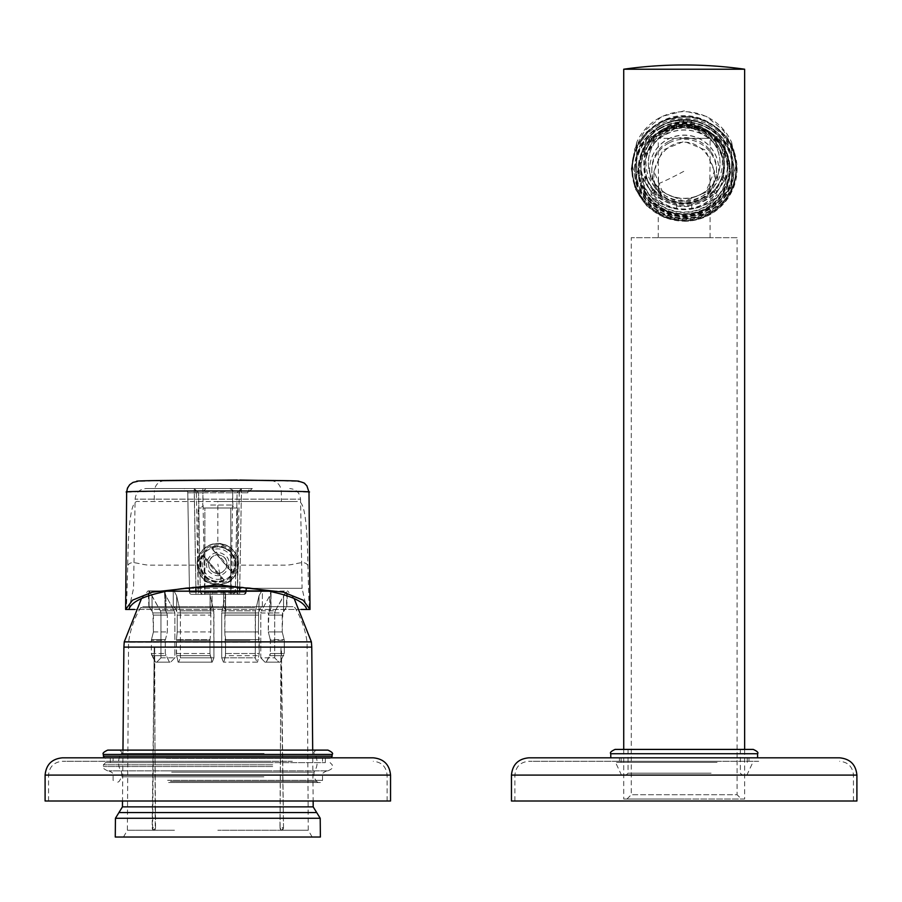 <?xml version="1.0" encoding="UTF-8"?>
<svg xmlns="http://www.w3.org/2000/svg" width="902" height="902" viewBox="0 0 902 902"><rect width="100%" height="100%" fill="white"/><g stroke="black" fill="none" stroke-linecap="round" stroke-linejoin="round"><path stroke-width="0.68" stroke-dasharray="4.51 3.38" d="M757.579 758.052L610.767 758.052M609.651 757.827L528.73 757.827M856.9 800.999L511.457 800.999M765.324 800.999L514.907 800.999L765.324 800.999M758.706 761.277L528.73 761.277L758.706 761.277M715.23 757.827L619.403 757.827L715.23 757.827M715.23 761.277L619.403 761.277L715.23 761.277M330.098 758.323L62.373 757.827M390.543 800.999L45.1 800.999M298.979 800.999L48.55 800.999L298.979 800.999M292.349 761.277L62.373 761.277L292.349 761.277M268.029 757.827L113.111 757.827L268.029 757.827M268.029 761.277L113.111 761.277L268.029 761.277M281.774 830.257L280.398 829.333L279.981 827.698L281.774 830.257L283.104 829.333L283.499 827.698L281.774 830.257L308.258 830.257L217.822 830.257L281.774 830.257M280.094 827.698L280.973 647.253L217.822 647.253L280.973 647.253L279.981 827.698L283.499 827.698L281.401 647.253L307.435 647.253L280.973 647.253L283.499 827.698L280.094 827.698A4.318 4.138 90 0 0 280.398 829.333M152.539 829.333L153.881 830.257L155.663 827.698L152.63 827.698A4.318 1.218 90 0 1 152.539 829.333L152.156 827.698L155.561 827.698A4.318 4.138 -90 0 1 155.245 829.333L153.881 830.257L152.156 827.698L154.253 647.253L152.63 827.698M155.561 827.698L154.253 647.253L217.822 647.253L154.67 647.253L155.245 829.333M270.386 653.522L269.822 655.675L283.735 655.675L269.822 655.675L266.225 662.158L280.139 662.158L284.288 653.522L280.139 662.158L264.974 662.158L266.225 662.158L270.386 653.522L284.288 653.522L270.386 653.522L270.307 639.71L284.22 639.71L270.307 639.71L268.311 631.93L282.213 631.93L284.288 640.273L284.288 653.522L284.288 640.273L282.213 631.93L268.311 631.93L270.386 640.273L270.386 653.522M275.257 610.846L286.667 591.069L286.532 606.685L282.777 612.932L286.78 606.685L286.667 591.069L262.403 591.069L270.6 591.069L270.972 607.553L271.062 591.34L270.476 606.685C271.434 606.392 271.152 608.016 269.608 611.59L268.864 612.932L269.608 611.59C271.152 608.016 271.434 606.392 270.476 606.685L286.227 606.685L262.347 606.685L270.476 606.685L270.972 607.553L271.062 591.34L286.329 591.34L283.645 595.805L283.521 611.59L283.645 595.805L275.257 610.846L261.343 610.846L269.743 595.805L271.062 591.34L269.743 595.805L269.608 611.59L269.743 595.805L261.343 610.846L275.257 610.846L274.693 612.999L275.257 610.846M274.693 657.84L274.693 612.999L260.779 612.999L261.343 610.846L260.779 612.999L274.693 612.999L274.693 657.84L278.887 662.158L280.139 662.158L264.974 662.158L260.779 657.84L260.779 612.999L260.779 657.84L274.693 657.84L278.887 662.158L264.974 662.158L260.779 657.84L274.693 657.84M282.213 615.085L282.213 631.93L282.777 612.932L268.864 612.932L282.777 612.932L282.213 615.085L268.311 615.085L268.864 612.932L268.311 631.93L268.311 615.085L282.213 615.085M217.822 591.058L223.628 591.069L223.572 606.685L225.534 610.113L225.365 611.59L225.421 595.805L221.948 610.846L225.421 595.805L224.609 591.34L261.467 591.34L258.998 595.805L255.514 610.846L221.948 610.846L221.712 612.999L221.948 610.846L255.514 610.846L255.289 612.999L221.712 612.999L221.712 657.84L223.448 662.158L221.712 657.84L221.712 612.999L255.289 612.999L255.289 657.84L257.025 662.158L255.289 657.84L221.712 657.84L255.289 657.84L255.514 610.846L258.998 595.805L261.467 591.34L262.403 591.069L262.347 606.685L148.875 606.685L262.347 606.685C261.456 606.392 260.317 608.016 258.942 611.59C260.317 608.016 261.456 606.392 262.347 606.685L262.403 591.069L217.822 591.069M251.184 590.9L148.041 590.9L251.184 590.9M181.685 606.685L142.46 606.685L181.685 606.685M253.958 606.685L293.195 606.685L253.958 606.685M211.034 591.34L165.043 591.069L173.24 591.069L173.297 606.685C174.187 606.392 175.326 608.016 176.702 611.59L176.645 595.805L174.187 591.34L173.24 591.069L173.297 606.685C174.187 606.392 175.326 608.016 176.702 611.59L176.645 595.805L174.187 591.34L211.034 591.34L210.053 594.328L211.034 591.34M164.581 591.34L148.977 591.069L164.581 591.34L165.9 595.805L164.581 591.34M224.609 591.34L223.628 591.069L223.572 606.685L225.534 610.113L225.06 612.932L225.59 594.328L224.609 591.34M267.342 590.9L217.822 590.9M258.637 612.932L258.942 611.59L258.637 612.932L225.06 612.932L258.637 612.932L258.4 631.93L259.235 639.71L225.658 639.71L225.455 655.675L259.032 655.675L225.455 655.675L223.967 662.158L225.692 653.522L259.257 653.522L257.544 662.158L259.257 653.522L225.692 653.522L224.823 631.93L225.658 639.71L259.235 639.71L259.257 653.522L258.4 631.93L224.823 631.93L258.4 631.93L258.637 612.932M212.083 606.685L210.11 610.113L210.053 594.328L210.279 611.59L210.053 594.328L210.11 610.113L212.083 606.685L212.026 591.069L212.083 606.685M210.594 612.932L210.279 611.59L210.594 612.932L177.017 612.932L210.594 612.932L210.82 615.085L210.594 612.932M165.179 606.685L164.536 591.768L165.179 606.685C164.209 606.392 164.491 608.016 166.036 611.59L165.9 595.805L174.3 610.846L165.9 595.805L166.036 611.59L166.78 612.932L166.036 611.59C164.491 608.016 164.209 606.392 165.179 606.685L165.043 591.069L165.179 606.685M149.112 606.685L152.134 611.59L151.998 595.805L149.315 591.34L160.398 610.846L151.998 595.805L152.134 611.59L152.878 612.932L149.112 606.685L148.977 591.069L149.112 606.685M257.025 662.158L223.448 662.158L257.025 662.158M180.129 610.846L176.645 595.805L180.129 610.846L213.706 610.846L210.222 595.805L213.706 610.846L180.129 610.846L180.366 612.999L180.129 610.846M224.823 615.085L224.823 631.93L225.06 612.932L224.823 615.085L258.4 615.085L224.823 615.085M180.366 657.84L180.366 612.999L213.932 612.999L213.706 610.846L213.932 657.84L212.195 662.158L209.963 653.522L209.986 639.71L176.409 639.71L209.986 639.71L210.82 631.93L210.82 615.085L177.243 615.085L177.017 612.932L177.243 615.085L210.82 615.085L210.82 631.93L209.963 640.273L176.386 640.273L177.243 631.93L177.243 615.085L177.243 631.93L176.386 640.273L209.963 640.273L209.963 653.522L211.677 662.158L178.111 662.158L176.612 655.675L210.189 655.675L176.612 655.675L176.386 640.273L176.386 653.522L178.111 662.158L212.195 662.158L178.63 662.158L212.195 662.158L213.932 657.84L213.932 612.999L180.366 612.999L180.366 657.84L178.63 662.158L180.366 657.84L213.932 657.84L180.366 657.84M160.962 612.999L160.398 610.846L174.3 610.846L160.398 610.846L160.962 612.999L174.864 612.999L174.3 610.846L174.864 612.999L160.962 612.999L160.962 657.84L156.768 662.158L155.516 662.158L151.908 655.675L165.821 655.675L151.908 655.675L151.356 653.522L151.423 639.71L165.337 639.71L151.423 639.71L153.43 631.93L152.878 612.932L166.78 612.932L152.878 612.932L153.43 615.085L167.344 615.085L166.78 612.932L167.344 615.085L153.43 615.085L153.43 631.93L151.356 640.273L165.269 640.273L167.344 631.93L167.344 615.085L167.344 631.93L165.269 640.273L151.356 640.273L151.356 653.522L155.516 662.158L169.418 662.158L165.269 653.522L165.269 640.273L165.269 653.522L169.418 662.158L170.67 662.158L155.516 662.158L170.67 662.158L174.864 657.84L174.864 612.999L174.864 657.84L170.67 662.158L156.768 662.158L160.962 657.84L160.962 612.999M177.243 631.93L210.82 631.93L177.243 631.93M153.43 631.93L167.344 631.93L153.43 631.93M160.962 657.84L174.864 657.84L160.962 657.84M174.469 830.257L127.385 830.257L174.469 830.257M320.379 837.033L115.264 837.033M300.986 609.47L134.669 609.47M310.017 609.47L125.637 609.47M308.991 492.131L309.634 609.47C308.969 607.768 308.383 583.966 307.92 565.159C307.097 509.213 302.52 500.024 297.096 501.512L138.558 501.512C133.124 500.024 128.546 509.213 127.723 565.148C127.261 583.966 126.675 607.768 126.009 609.47L126.652 492.131M307.92 565.159L307.695 565.159C303.873 559.533 295.608 565.317 284.57 565.159L238.523 565.159C233.968 585.443 224.801 583.008 217.822 584.857L207.888 582.32A20.723 20.723 0 0 1 199.635 554.189A20.723 20.723 0 0 1 227.755 545.935L217.822 543.399L217.822 501.512L138.626 501.512M275.854 480.71L298.269 481.42C304.538 482.232 307.988 485.795 308.619 492.12L281.3 491.274C278.493 490.541 157.151 490.541 154.343 491.274L154.253 501.512M217.822 501.512L297.029 501.512M275.662 480.698L273.565 480.642M239.898 480.033L237.26 480.011M164.829 480.574C158.481 481.318 154.986 484.893 154.343 491.274L127.035 492.12C127.656 485.795 131.106 482.232 137.386 481.42L159.789 480.71M127.723 565.159L127.949 565.159C131.771 559.533 140.047 565.317 151.074 565.159L197.121 565.159C199.782 575.882 203.378 581.598 207.888 582.32A20.723 20.723 0 0 0 236.008 574.067A20.723 20.723 0 0 0 227.755 545.935C234.847 549.972 238.432 556.376 238.523 565.159M252.301 488.557L145.91 488.557L252.301 488.557M183.456 488.557L252.199 488.557L183.456 488.557A4.318 4.318 0 0 1 187.763 492.808A4.318 4.318 0 0 0 183.456 488.557M189.431 587.969L187.763 492.808L189.499 592.231L195.982 592.231L189.499 592.231A2.154 2.154 0 0 0 191.664 594.35L198.136 594.35L198.136 592.231L195.982 592.231L194.246 488.557L198.564 492.808L194.246 488.557L196.399 492.808L187.763 492.808L194.246 492.808L194.246 488.557L195.001 488.625M198.136 594.35L202.454 594.35A2.154 2.154 0 0 1 200.3 592.231L202.454 594.35A2.154 2.154 0 0 1 200.3 592.231L235.343 592.231L237.079 492.808L241.398 488.557L237.079 492.808L202.882 492.808L202.882 488.557M202.454 594.35L204.619 594.35L202.882 492.808L196.399 492.808L198.136 592.231L200.3 592.231L198.564 492.808L200.3 592.231M204.619 594.35L231.036 594.35L232.772 488.557M195.892 587.439L194.246 492.808L247.881 492.808L252.199 488.557A4.318 4.318 0 0 0 247.881 492.808L241.398 492.808L241.398 488.557L239.244 492.808L237.079 492.808L235.343 592.231L233.19 594.35A2.154 2.154 0 0 0 235.343 592.231L237.508 592.231L237.508 594.35L231.036 594.35M239.752 587.439L241.398 492.808L241.398 488.557L240.642 488.625M237.508 594.35L243.98 594.35A2.154 2.154 0 0 0 246.145 592.231L239.673 592.231L246.145 592.231L243.98 594.35A2.154 2.154 0 0 0 246.145 592.231L246.167 590.9M246.223 587.969L246.145 592.231M243.98 594.35L191.664 594.35A2.154 2.154 0 0 1 189.499 592.231L189.476 590.9M230.777 594.35L196.884 594.35L238.771 594.35L230.777 594.35L230.777 507.995L237.474 507.995L198.181 507.995L204.867 507.995L204.867 594.35L204.867 507.995L230.777 507.995L230.777 594.35M204.867 593.065L237.474 593.065L237.474 507.995L237.474 593.065L230.777 593.065M198.181 593.065L198.181 507.995L198.181 593.065L196.884 594.35L198.181 593.065M238.771 594.35L237.474 593.065L238.771 594.35M209.151 507.995L235.907 507.995L209.151 507.995M223.482 488.557L206.017 488.557L223.482 488.557M213.424 572.184A9.178 9.178 0 0 1 209.771 559.725A9.178 9.178 0 0 1 222.219 556.072A9.178 9.178 0 0 1 225.872 568.531A9.178 9.178 0 0 1 213.424 572.184C202.758 566.963 212.139 549.904 222.219 556.072C232.863 561.224 223.572 578.351 213.424 572.184L212.41 574.089C199.229 567.719 210.741 546.533 223.279 554.189C236.425 560.616 224.869 581.677 212.41 574.089M274.76 592.49L253.857 588.329C229.83 585.477 205.803 585.477 181.798 588.329L185.925 588.329M189.431 588.329L246.212 588.329M249.719 588.329L302.091 588.329L306.781 609.47M226.052 549.07C229.514 549.668 232.457 554.065 234.881 562.239C233.832 571.924 231.577 577.122 228.15 577.844C221.993 581.982 215.815 582.433 209.591 579.197A17.161 17.161 0 0 1 202.758 555.903A17.161 17.161 0 0 1 226.052 549.07C219.761 545.766 213.492 546.274 207.268 550.592C203.626 551.381 201.518 556.917 200.932 567.2C203.401 574.382 206.287 578.385 209.591 579.197A17.161 17.161 0 0 0 232.885 572.353A17.161 17.161 0 0 0 226.052 549.07M197.121 565.159C198.09 551.731 204.991 544.481 217.822 543.399M208.554 581.091A19.325 19.325 0 0 1 200.864 554.865A19.325 19.325 0 0 1 227.09 547.176A19.325 19.325 0 0 1 234.779 573.39A19.325 19.325 0 0 1 208.554 581.091M181.798 588.329L160.883 592.49M253.857 588.329L302.091 588.329L300.535 499.167L135.12 499.167L300.535 499.167C299.802 492.706 296.206 489.177 289.734 488.557M744.635 799.037L623.722 799.037L623.722 749.415L744.635 749.415L744.635 799.037L623.722 799.037M684.178 799.037L626.958 799.037L684.178 799.037M744.635 69.217L623.722 69.217M684.178 217.698L706.097 213.47L723.269 202.285L733.529 187.109L737.069 168.663L733.597 148.83L723.607 130.734L706.446 116.426L684.178 110.867L661.955 116.403L644.738 130.745L634.737 148.886L631.276 168.663L634.828 187.109L645.054 202.251L662.203 213.447L684.178 217.698M626.958 799.037L631.276 794.718L631.276 237.688L737.069 237.688L737.069 794.718L631.276 794.718L737.069 794.718L741.388 799.037M684.178 221.272A52.891 52.384 180 0 0 737.069 168.9A52.891 52.384 180 0 0 684.178 116.516L663.94 120.496L646.768 131.85L635.312 148.853L631.276 168.9L635.312 188.935L646.768 205.938L663.94 217.292L684.178 221.272M737.069 237.688L631.276 237.688M684.178 117.159C712.095 116.437 737.148 141.242 736.427 168.9C737.137 196.535 712.106 221.34 684.178 220.629C656.261 221.351 631.208 196.546 631.93 168.9C631.208 141.253 656.25 116.448 684.178 117.159M684.178 237.688C650.748 237.688 650.748 237.688 684.178 237.688C650.748 237.688 650.748 237.688 684.178 237.688C717.597 237.688 717.597 237.688 684.178 237.688C717.597 237.688 717.597 237.688 684.178 237.688M634.523 169.26A49.655 49.17 0 0 1 684.178 120.079A49.655 49.17 0 0 1 733.833 169.26A49.655 49.17 0 0 1 684.178 218.431A49.655 49.17 0 0 1 634.523 169.26L634.523 171.301A49.655 49.17 180 0 0 684.178 220.471A49.655 49.17 180 0 0 733.833 171.301A49.655 49.17 180 0 0 684.178 122.12A49.655 49.17 180 0 0 634.523 171.301M684.178 203.3C669.239 200.684 660.726 196.963 658.652 192.149L658.268 160.691C657.671 158.684 668.472 141.501 684.178 142.257C699.941 141.513 710.742 158.808 710.088 160.691L709.694 192.149C707.788 196.873 699.287 200.582 684.178 203.3M684.178 138.367L658.268 138.367L684.178 138.367C717.597 138.367 717.597 138.367 684.178 138.367C717.597 138.367 717.597 138.367 684.178 138.367M658.652 192.149A30.228 29.935 0 0 1 658.268 160.691M714.407 171.301L705.544 150.138L684.178 141.366L662.801 150.138L653.95 171.301L662.801 192.464L684.178 201.236L705.544 192.464L714.407 171.301L714.407 176.104A30.228 29.935 180 0 0 710.088 160.691M709.694 192.149A30.228 29.935 180 0 0 714.407 176.104M660.884 126.133A48.584 48.11 180 0 0 635.594 168.358A48.584 48.11 180 0 0 707.461 210.572A48.584 48.11 180 0 0 732.751 168.358A48.584 48.11 180 0 0 660.884 126.133M660.884 125.536A48.584 48.11 180 0 0 635.594 167.749A48.584 48.11 180 0 0 707.461 209.974A48.584 48.11 180 0 0 732.751 167.749A48.584 48.11 180 0 0 660.884 125.536M659.339 124.826A51.82 51.313 180 0 0 632.358 169.858A51.82 51.313 180 0 0 709.017 214.89A51.82 51.313 180 0 0 735.998 169.858A51.82 51.313 180 0 0 659.339 124.826M659.339 123.326A51.82 51.313 180 0 0 632.358 168.358A51.82 51.313 180 0 0 709.017 213.379A51.82 51.313 180 0 0 735.998 168.358A51.82 51.313 180 0 0 659.339 123.326M660.884 128.242A48.584 48.11 180 0 0 635.594 170.455A48.584 48.11 180 0 0 707.461 212.669A48.584 48.11 180 0 0 732.751 170.455A48.584 48.11 180 0 0 660.884 128.242M660.884 127.644A48.584 48.11 180 0 0 635.594 169.858A48.584 48.11 180 0 0 707.461 212.071A48.584 48.11 180 0 0 732.751 169.858A48.584 48.11 180 0 0 660.884 127.644M709.017 212.782A51.82 51.313 180 0 0 735.998 167.749A51.82 51.313 180 0 0 659.339 122.717A51.82 51.313 180 0 0 632.358 167.749A51.82 51.313 180 0 0 709.017 212.782M706.018 210.042A45.551 45.111 180 0 0 729.729 170.455A45.551 45.111 180 0 0 662.339 130.869A45.551 45.111 180 0 0 638.616 170.455A45.551 45.111 180 0 0 706.018 210.042M663.263 131.354A43.612 43.183 180 0 0 640.567 169.26A43.612 43.183 180 0 0 705.082 207.156A43.612 43.183 180 0 0 727.79 169.26A43.612 43.183 180 0 0 663.263 131.354M663.263 124.747A43.612 43.183 180 0 0 640.567 162.642A43.612 43.183 180 0 0 705.082 200.548A43.612 43.183 180 0 0 727.79 162.642A43.612 43.183 180 0 0 663.263 124.747M706.018 208.847A45.551 45.111 180 0 0 729.729 169.26A45.551 45.111 180 0 0 662.339 129.662A45.551 45.111 180 0 0 638.616 169.26A45.551 45.111 180 0 0 706.018 208.847M731.68 183.501L731.68 162.653A47.502 47.039 180 0 0 731.68 162.631L731.68 142.482A51.82 51.313 180 0 0 636.677 142.482L636.677 162.631A47.502 47.039 180 0 0 706.954 203.92A47.502 47.039 180 0 0 731.68 162.653A47.502 47.039 180 0 0 661.403 121.364A47.502 47.039 180 0 0 636.677 162.642L636.677 183.501A51.82 51.313 180 0 0 731.68 183.501L735.998 165.393L735.998 167.749M731.68 142.482L735.998 165.393M731.68 144.545L731.68 185.553M636.677 142.482L632.358 165.393L636.677 183.501M636.677 144.545L636.677 185.553M644.761 190.57A44.908 44.469 180 0 0 729.087 169.26A44.908 44.469 180 0 0 673.061 126.167A44.908 44.469 180 0 0 644.761 190.57M722.074 148.751A43.183 42.766 180 0 0 640.995 169.26A43.183 42.766 180 0 0 694.856 210.685A43.183 42.766 180 0 0 722.074 148.751M722.299 178.991L721.352 178.438A39.293 38.91 180 0 0 721.352 153.216L721.352 154.298L724.768 152.337A43.183 42.766 180 0 1 724.768 181.482L721.352 179.521A39.293 38.91 180 0 1 713.798 192.487L717.214 194.437L717.214 191.348L714.745 189.544A40.376 39.981 180 0 0 722.299 176.578L722.299 178.991A40.376 39.981 180 0 0 722.299 152.675L722.299 150.273A40.376 39.981 180 0 0 714.745 137.307L714.745 139.709A40.376 39.981 180 0 0 691.733 126.551L691.733 124.149A40.376 39.981 180 0 0 676.624 124.149L676.624 126.551A40.376 39.981 180 0 0 653.612 139.709L654.559 141.332A39.293 38.91 180 0 0 647.005 154.298L643.577 152.337A43.183 42.766 180 0 0 643.577 181.482L647.005 179.521A39.293 38.91 180 0 0 654.559 192.487L651.131 194.437A43.183 42.766 180 0 0 676.624 209.016L676.624 205.092A39.293 38.91 180 0 0 691.733 205.092A40.376 39.981 180 0 0 714.745 191.946L713.798 191.404L713.798 192.487M676.624 209.016L676.624 202.702A40.376 39.981 180 0 0 691.733 202.702L691.733 209.016A43.183 42.766 180 0 0 717.214 194.437M721.352 154.298A39.293 38.91 180 0 0 713.798 141.332L717.214 139.382A43.183 42.766 180 0 0 691.733 124.814L691.733 128.727A39.293 38.91 180 0 0 676.624 128.727L676.624 124.814A43.183 42.766 180 0 0 651.131 139.382L654.559 141.332M723.584 148.3A44.908 44.469 180 0 0 639.27 169.621A44.908 44.469 180 0 0 695.284 212.703A44.908 44.469 180 0 0 723.584 148.3M643.577 181.482L643.577 178.382L646.046 176.578A40.376 39.981 180 0 0 653.612 189.544L653.612 191.946A40.376 39.981 180 0 0 676.624 205.104L676.624 202.702M653.612 191.946L654.559 191.404A39.293 38.91 180 0 0 676.624 204.01M651.131 139.382L651.131 136.281L653.612 137.307A40.376 39.981 180 0 0 646.046 150.273L646.046 152.675A40.376 39.981 180 0 0 646.046 178.991L646.046 176.578M653.612 137.307L653.612 139.709M691.733 204.01L691.733 205.092L691.733 204.01A39.293 38.91 180 0 0 713.798 191.404M649.124 188.574A39.947 39.553 180 0 0 724.114 169.621A39.947 39.553 180 0 0 674.29 131.286A39.947 39.553 180 0 0 649.124 188.574M703.019 199.68A39.293 38.91 180 0 0 723.472 165.528A39.293 38.91 180 0 0 665.338 131.376A39.293 38.91 180 0 0 644.885 165.528A39.293 38.91 180 0 0 703.019 199.68M646.046 152.675L647.005 153.216A39.293 38.91 180 0 0 647.005 178.438L646.046 178.991M676.624 126.551L676.624 127.644A39.293 38.91 180 0 0 654.559 140.261M714.745 189.544L714.745 191.946M649.124 188.428A39.947 39.553 180 0 0 724.114 169.463A39.947 39.553 180 0 0 674.29 131.14A39.947 39.553 180 0 0 649.124 188.428M714.745 139.709L713.798 140.261A39.293 38.91 180 0 0 691.733 127.644L691.733 126.551M721.352 153.216L722.299 152.675M701.361 193.975A35.843 35.494 180 0 0 720.021 162.822A35.843 35.494 180 0 0 666.995 131.681A35.843 35.494 180 0 0 648.335 162.822A35.843 35.494 180 0 0 701.361 193.975M653.86 185.868A34.547 34.208 180 0 0 718.725 169.463A34.547 34.208 180 0 0 675.632 136.315A34.547 34.208 180 0 0 653.86 185.868M666.995 131.917A35.843 35.494 180 0 0 648.335 163.07A35.843 35.494 180 0 0 701.361 194.212A35.843 35.494 180 0 0 720.021 163.07A35.843 35.494 180 0 0 666.995 131.917M653.86 185.711A34.547 34.208 180 0 0 718.725 169.317A34.547 34.208 180 0 0 675.632 136.168A34.547 34.208 180 0 0 653.86 185.711A52.541 6.415 -28.9 0 0 684.178 171.121M654.559 191.404L654.559 192.487M647.005 178.438L647.005 179.521M647.005 153.216L647.005 154.298M676.624 127.644L676.624 128.727M691.733 127.644L691.733 128.727M713.798 140.261L713.798 141.332M721.352 178.438L721.352 179.521M651.131 194.437L651.131 191.348A43.183 42.766 -0 0 1 643.577 178.382M651.131 191.348L653.612 189.544M643.577 152.337L643.577 149.247L646.046 150.273M651.131 136.281A43.183 42.766 180 0 0 643.577 149.247M691.733 124.814L691.733 124.149M676.624 124.814L676.624 124.149M691.733 121.714A43.183 42.766 180 0 0 676.624 121.714M724.768 152.337L724.768 149.247L722.299 150.273M717.214 139.382L717.214 136.281L714.745 137.307M724.768 149.247A43.183 42.766 180 0 0 717.214 136.281M724.768 181.482L724.768 178.382L722.299 176.578M717.214 191.348A43.183 42.766 180 0 0 724.768 178.382M691.733 209.016L691.733 202.702M676.624 205.915A43.183 42.766 180 0 0 691.733 205.915M662.124 131.331A45.991 45.54 180 0 0 638.188 171.301A45.991 45.54 180 0 0 706.221 211.26A45.991 45.54 180 0 0 730.169 171.301A45.991 45.54 180 0 0 662.124 131.331M662.124 129.651A45.991 45.54 180 0 0 638.188 169.621A45.991 45.54 180 0 0 706.221 209.58A45.991 45.54 180 0 0 730.169 169.621A45.991 45.54 180 0 0 662.124 129.651M668.653 143.159A32.382 32.066 180 0 0 651.796 171.301A32.382 32.066 180 0 0 699.704 199.443A32.382 32.066 180 0 0 716.56 171.301A32.382 32.066 180 0 0 668.653 143.159M668.653 141.467A32.382 32.066 180 0 0 651.796 169.621A32.382 32.066 180 0 0 699.704 197.763A32.382 32.066 180 0 0 716.56 169.621A32.382 32.066 180 0 0 668.653 141.467M714.407 758.052L621.128 758.052L714.407 758.052M714.407 762.37L621.128 762.37L714.407 762.37M717.09 762.37L615.525 762.37L717.09 762.37M714.192 775.325L621.568 775.325L714.192 775.325M712.129 775.325L625.887 775.325L712.129 775.325M711.092 749.415L628.04 749.415L711.092 749.415M166.272 758.323L325.34 758.323L166.272 758.323M166.272 762.641L325.34 762.641L166.272 762.641M168.651 782.508L320.379 782.508L168.651 782.508M169.61 782.508L318.383 782.508L169.61 782.508M271.649 762.641L105.557 762.641L271.649 762.641M264.962 750.114L119.515 750.114L264.962 750.114M165.032 770.849L327.933 770.849L165.032 770.849M327.933 750.114L107.71 750.114M270.093 770.849L108.792 770.849L270.093 770.849M221.858 584.237A20.509 20.509 0 0 1 197.718 568.17A20.509 20.509 0 0 1 213.785 544.019A20.509 20.509 0 0 1 237.936 560.086A20.509 20.509 0 0 1 221.858 584.237A20.509 20.509 0 0 1 197.718 568.17A20.509 20.509 0 0 1 213.785 544.019A20.509 20.509 0 0 1 237.936 560.086A20.509 20.509 0 0 1 221.858 584.237M233.257 572.353A17.488 17.488 0 0 0 212.398 547.503L233.257 572.353L231.837 572.499L212.015 548.878L213.244 549.961L213.909 549.408A15.233 15.233 0 0 1 231.645 570.549L230.98 571.101L231.837 572.499M212.398 547.503L212.015 548.878M223.245 580.753L223.64 579.377L203.818 555.756L202.386 555.903A17.488 17.488 0 0 0 223.245 580.753L221.745 578.847A15.233 15.233 0 0 1 203.999 557.707L202.386 555.903M223.64 579.377L222.399 578.295L221.745 578.847L203.999 557.707L204.664 557.154L203.818 555.756M710.088 161.018L710.088 138.367L684.178 123.416L658.268 138.367L658.268 161.018M856.9 775.089L511.457 775.089M765.324 775.089L514.907 775.089L765.324 775.089M390.543 775.089L45.1 775.089M298.979 775.089L48.55 775.089L298.979 775.089M283.014 827.698A4.318 1.218 -90 0 0 283.104 829.333M270.386 640.273L284.288 640.273L270.386 640.273M258.998 595.805L258.942 611.59L258.998 595.805M254.849 607.745L140.599 607.745L254.849 607.745M268.841 591.193L166.814 591.193M260.622 642.292L128.558 642.292L260.622 642.292M249.91 640.273L225.692 640.273L249.91 640.273M311.393 641.874L124.251 641.874M154.253 647.253L128.208 647.253L154.253 647.253M176.386 653.522L209.963 653.522L176.386 653.522M151.356 653.522L165.269 653.522L151.356 653.522M316.703 812.567L118.94 812.567M320.21 818.272L115.433 818.272M123.89 647.117L311.765 647.117M122.446 806.873L313.197 806.873M270.814 480.574C277.162 481.318 280.657 484.893 281.3 491.274L281.39 501.512M195.959 590.9L195.982 594.35L195.982 592.231L239.673 592.231L241.398 492.808L239.244 492.808L237.508 592.231L239.673 592.231L239.695 590.9M189.499 592.231A2.154 2.154 0 0 0 191.664 594.35A2.154 2.154 0 0 1 189.499 592.231M239.673 594.35L239.673 592.231L239.673 594.35M210.606 505.019L232.885 505.019L210.606 505.019M224.936 491.534L202.995 491.534L224.936 491.534M724.554 165.833L724.554 163.127C725.884 133.936 690.041 112.874 664.83 128.016A40.376 39.981 180 0 0 643.803 163.127A40.376 39.981 180 0 0 703.537 198.215A40.376 39.981 180 0 0 724.554 163.127A40.376 39.981 180 0 0 664.819 128.039C651.357 135.92 644.355 147.624 643.803 163.127L643.803 165.833M665.856 129.617A38.211 37.839 180 0 0 650.635 180.964A38.211 37.839 180 0 0 702.5 196.038A38.211 37.839 180 0 0 717.71 144.681A38.211 37.839 180 0 0 665.856 129.617M711.092 773.172L628.04 773.172L711.092 773.172M757.579 753.734L610.767 753.734M167.625 780.343L322.533 780.343L167.625 780.343M170.512 781.425L316.512 781.425L170.512 781.425M272.686 764.806L103.392 764.806L272.686 764.806M332.252 756.169L103.392 756.169M264.094 753.486L121.296 753.486L264.094 753.486M272.686 766.531L103.392 766.531L272.686 766.531M332.252 754.433L103.392 754.433M167.625 775.168L322.533 775.168L167.625 775.168M263.869 776.836L121.781 776.836L263.869 776.836M171.673 772.168L314.088 772.168L171.673 772.168M214.248 546.308A18.187 18.187 0 0 0 199.996 567.708A18.187 18.187 0 0 0 221.407 581.959A18.187 18.187 0 0 0 235.647 560.548A18.187 18.187 0 0 0 214.248 546.308M221.407 581.959L217.822 564.133M212.308 548.878L212.714 547.503A17.397 17.397 0 0 1 233.314 572.048L231.882 572.206M213.244 549.961L230.98 571.101M223.335 579.377L222.929 580.753A17.397 17.397 0 0 1 202.33 556.207L203.762 556.049M222.399 578.295L204.664 557.154M853.45 800.999L853.45 775.089C852.627 766.7 848.027 762.1 839.627 761.277M514.907 800.999L514.907 775.089C515.73 766.7 520.33 762.1 528.73 761.277M748.953 761.277L748.953 757.827M619.403 761.277L619.403 757.827M387.093 800.999L387.093 775.089C386.27 766.7 381.67 762.1 373.27 761.277M48.55 800.999L48.55 775.089C49.373 766.7 53.973 762.1 62.373 761.277M322.533 761.277L322.533 757.827M113.111 761.277L113.111 757.827M286.78 606.685L287.411 590.9M148.875 606.685L148.232 590.9M225.534 610.113L225.59 594.328L225.534 610.113M312.171 837.033L308.258 830.257L307.097 642.292C305.428 629.957 301.403 618.445 295.044 607.745L293.195 606.685M123.473 837.033L127.385 830.257L128.558 642.292C130.226 629.957 134.24 618.445 140.599 607.745L142.46 606.685M141.501 598.545L148.041 590.9M294.153 598.545L287.603 590.9M122.965 750.114L122.503 800.999M312.69 750.114L313.141 800.999M128.873 609.47L133.552 588.329L135.12 499.167C135.841 492.706 139.438 489.177 145.91 488.557M229.627 488.557C232.355 489.752 233.359 490.744 232.648 491.534L232.885 505.019C232.096 505.672 233.099 506.653 235.907 507.995M206.017 488.557L202.995 491.534L202.758 505.019C203.559 505.672 202.544 506.653 199.737 507.995M296.104 501.512L297.164 501.512M139.539 501.512L138.491 501.512M658.268 237.688L658.268 178.055M710.088 237.688L710.088 178.044M733.833 169.26L733.833 171.301M653.95 171.301L653.95 176.104M635.594 167.749L635.594 168.358M732.751 167.749L732.751 168.358M632.358 168.358L632.358 169.858M735.998 168.358L735.998 169.858M635.594 169.858L635.594 170.455M732.751 169.858L732.751 170.455M640.567 162.642L640.567 169.26M727.79 162.642L727.79 169.26M729.729 169.26L729.729 170.455M638.616 169.26L638.616 170.455M632.358 165.393L632.358 167.749M640.995 166.915L640.995 169.26M727.362 166.915L727.362 169.26M638.188 169.621L638.188 171.301M730.169 169.621L730.169 171.301M651.796 169.621L651.796 171.301M716.56 169.621L716.56 171.301M747.217 762.37L747.217 758.052M621.128 762.37L621.128 758.052M746.788 775.325L752.832 762.37M621.568 775.325L615.525 762.37M740.317 749.415L740.317 773.172L742.47 775.325M628.04 749.415L628.04 773.172L625.887 775.325M110.303 762.641L110.303 758.323M325.34 762.641L325.34 758.323M108.792 770.849C112.773 772.676 114.204 774.108 113.111 775.168L113.111 780.343L115.264 782.508M326.851 770.849C322.882 772.676 321.439 774.108 322.533 775.168L322.533 780.343L320.379 782.508M119.515 750.114C121.95 751.964 122.548 753.08 121.296 753.486C117.508 759.766 117.598 765.99 121.556 772.168L121.781 776.836L119.132 781.425L117.26 782.508M316.14 750.114C313.693 751.952 313.095 753.069 314.347 753.486C318.135 759.766 318.056 765.99 314.088 772.168L313.862 776.836L316.512 781.425L318.383 782.508M327.933 770.849C331.913 769.023 333.345 767.579 332.252 766.531L332.252 764.806L330.098 762.641M107.71 770.849C103.73 769.023 102.298 767.579 103.392 766.531L103.392 764.806L105.557 762.641M104.17 757.827L105.557 758.323"/><path stroke-width="1.35" d="M511.457 775.089L856.9 775.089L856.9 800.999L511.457 800.999L511.457 775.089C512.471 764.603 518.233 758.841 528.73 757.827L839.627 757.827L757.579 757.827L757.579 753.734C758.683 752.685 757.24 751.253 753.271 749.415L744.635 749.415L744.635 69.217A431.81 431.81 0 0 0 623.722 69.217L744.635 69.217M757.579 753.734L610.767 753.734L610.767 757.827L609.651 757.827M45.1 775.089L390.543 775.089L390.543 800.999L45.1 800.999L45.1 775.089C46.126 764.603 51.876 758.841 62.373 757.827L373.27 757.827L331.474 757.827L332.252 754.433C333.345 753.384 331.913 751.952 327.933 750.114L107.71 750.114C103.73 751.952 102.298 753.384 103.392 754.433L332.252 754.433M217.822 590.9L267.342 590.9M217.822 837.033L320.379 837.033L320.21 818.272L115.433 818.272L115.264 837.033L217.822 837.033M137.104 481.442L137.386 481.42C122.864 479.864 312.791 479.864 298.269 481.42C297.874 480.924 305.474 483.044 304.831 483.709L306.894 485.828L308.991 492.131L310.017 609.47L300.986 609.47M134.669 609.47L125.637 609.47L132.504 600.168L152.167 592.186L217.822 584.823L283.476 592.186L303.14 600.168L310.017 609.47M127.035 492.12C110.642 490.564 325.002 490.564 308.619 492.12M273.565 480.642L239.898 480.033M237.26 480.011L160.037 480.698M246.167 590.9L246.223 587.969M189.476 590.9L189.431 587.969M185.925 588.329L189.431 588.329M246.212 588.329L249.719 588.329M128.873 609.47C131.027 602.502 141.704 596.842 160.883 592.49C191.72 584.789 243.89 584.778 274.76 592.49C293.951 596.853 304.617 602.502 306.781 609.47M610.767 753.734C609.673 752.685 611.105 751.253 615.085 749.415L623.722 749.415L623.722 69.217M615.085 749.415L753.271 749.415M166.814 591.193L268.841 591.193M141.501 598.545L124.251 641.874L311.393 641.874L294.153 598.545M313.141 800.999L313.197 806.873L122.446 806.873L118.94 812.567L316.703 812.567L320.21 818.272M311.393 641.874L311.765 647.117L123.89 647.117L124.251 641.874M239.695 590.9L239.752 587.439M195.959 590.9L195.892 587.439M104.17 757.827L103.392 756.169L332.252 756.169M856.9 775.089C855.874 764.603 850.124 758.841 839.627 757.827M390.543 775.089C389.529 764.603 383.767 758.841 373.27 757.827M118.94 812.567L115.433 818.272M123.89 647.117L122.965 750.114M122.503 800.999L122.446 806.873M313.197 806.873L316.703 812.567M311.765 647.117L312.69 750.114M137.183 481.431L133.045 482.367L129.696 484.712L127.453 488.14L126.652 492.131L125.637 609.47M103.392 756.169L103.392 754.433"/></g></svg>
